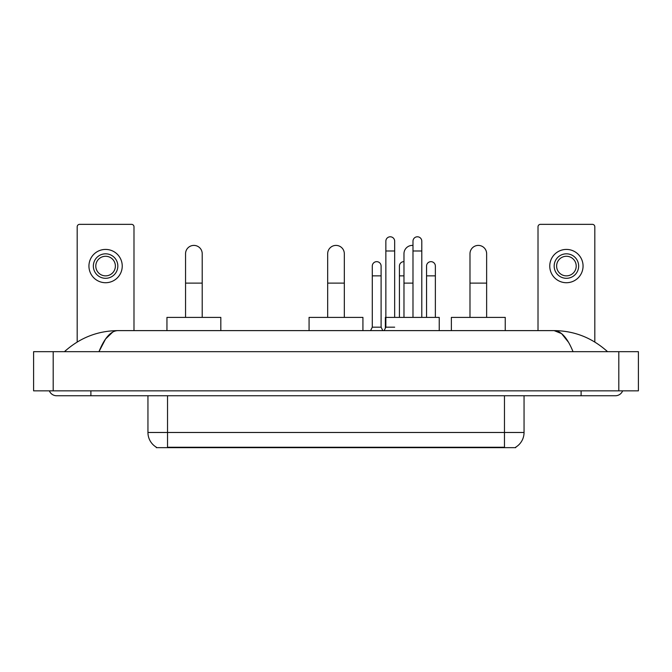 <?xml version="1.0" encoding="UTF-8"?>
<svg xmlns="http://www.w3.org/2000/svg" width="672" height="672" viewBox="0 0 672 672"><rect width="100%" height="100%" fill="white"/><g stroke="black" fill="none" stroke-linecap="round" stroke-linejoin="round"><path stroke-width="1.01" d="M515.726 447.174L515.726 447.653L156.274 447.653L156.274 447.174M156.416 447.258A17.136 17.136 0 0 1 147.949 432.474L167.538 432.474L167.538 447.258L504.462 447.258L504.462 432.474L524.051 432.474L524.051 395.749M147.949 432.474L147.949 395.749M515.584 447.258A17.136 17.136 0 0 0 524.051 432.474M133.988 330.616L133.988 226.792A2.444 2.444 0 0 0 131.544 224.347L79.632 224.347A2.444 2.444 0 0 0 77.188 226.792L77.188 342.023M105.588 253.823A12.239 12.239 0 0 0 93.349 266.07A12.239 12.239 0 0 0 105.588 278.309A12.239 12.239 0 0 0 117.835 266.07A12.239 12.239 0 0 0 105.588 253.823M105.588 256.276A9.794 9.794 0 0 0 95.794 266.07A9.794 9.794 0 0 0 105.588 275.864A9.794 9.794 0 0 0 115.382 266.07A9.794 9.794 0 0 0 105.588 256.276M105.588 282.719A16.649 16.649 0 0 0 122.237 266.07A16.649 16.649 0 0 0 105.588 249.421A16.649 16.649 0 0 0 88.939 266.07A16.649 16.649 0 0 0 105.588 282.719M185.556 317.394L185.556 253.73A8.324 8.324 0 0 1 193.88 245.406A8.324 8.324 0 0 1 202.213 253.73A8.324 8.324 0 0 0 193.88 245.406M202.213 317.394L202.213 253.73M220.819 330.616L220.819 317.394L166.95 317.394L166.95 330.616M327.676 317.394L327.676 253.73A8.324 8.324 0 0 1 336 245.406A8.324 8.324 0 0 1 344.324 253.73A8.324 8.324 0 0 0 336 245.406M344.324 317.394L344.324 253.73M362.93 330.616L362.93 317.394L309.07 317.394L309.07 330.616M403.973 317.394L403.973 253.73A8.324 8.324 0 0 1 412.986 245.431A8.324 8.324 0 0 0 412.297 245.406M439.236 330.616L439.236 317.394L385.367 317.394L385.367 328.163M469.988 317.394L469.988 253.73A8.324 8.324 0 0 1 478.313 245.406A8.324 8.324 0 0 1 486.637 253.73A8.324 8.324 0 0 0 478.313 245.406M486.637 317.394L486.637 253.73M505.243 330.616L505.243 317.394L451.374 317.394L451.374 330.616M384.14 330.616L385.854 327.188L394.666 327.188M394.666 317.394L394.666 241.189A4.41 4.41 0 0 0 390.264 236.788A4.41 4.41 0 0 1 390.541 236.796M385.854 327.188L385.854 250.984L394.666 250.984M385.854 250.984L385.854 241.189A4.41 4.41 0 0 1 390.264 236.788M421.798 317.394L421.798 241.189A4.41 4.41 0 0 0 417.388 236.788A4.41 4.41 0 0 1 417.665 236.796M412.986 317.394L412.986 250.984L421.798 250.984M412.986 250.984L412.986 241.189A4.41 4.41 0 0 1 417.388 236.788M370.574 330.616L372.288 327.188L381.1 327.188L382.813 330.616M381.1 327.188L381.1 266.07A4.41 4.41 0 0 0 376.975 261.668A4.41 4.41 0 0 1 381.1 266.07M372.288 327.188L372.288 275.864L381.1 275.864M372.288 275.864L372.288 266.07A4.41 4.41 0 0 1 376.975 261.668M399.42 317.394L399.42 275.864L403.973 275.864M399.42 275.864L399.42 266.07A4.41 4.41 0 0 1 403.973 261.66M435.364 317.394L435.364 266.07A4.41 4.41 0 0 0 431.231 261.668A4.41 4.41 0 0 1 435.364 266.07M426.552 317.394L426.552 275.864L435.364 275.864M426.552 275.864L426.552 266.07A4.41 4.41 0 0 1 431.231 261.668M594.812 342.023L594.812 226.792A2.444 2.444 0 0 0 592.368 224.347L540.456 224.347A2.444 2.444 0 0 0 538.012 226.792L538.012 330.616M566.412 253.823A12.239 12.239 0 0 0 554.165 266.07A12.239 12.239 0 0 0 566.412 278.309A12.239 12.239 0 0 0 578.651 266.07A12.239 12.239 0 0 0 566.412 253.823M566.412 256.276A9.794 9.794 0 0 0 556.618 266.07A9.794 9.794 0 0 0 566.412 275.864A9.794 9.794 0 0 0 576.206 266.07A9.794 9.794 0 0 0 566.412 256.276M566.412 282.719A16.649 16.649 0 0 0 583.061 266.07A16.649 16.649 0 0 0 566.412 249.421A16.649 16.649 0 0 0 549.763 266.07A16.649 16.649 0 0 0 566.412 282.719M90.896 390.852L90.896 395.749L615.384 395.749A7.837 7.837 0 0 0 622.65 390.852A7.837 7.837 0 0 1 615.384 395.749A7.837 7.837 0 0 0 622.65 390.852A7.837 7.837 0 0 1 615.384 395.749M49.35 390.852A7.837 7.837 0 0 0 56.616 395.749A7.837 7.837 0 0 1 49.35 390.852A7.837 7.837 0 0 0 56.616 395.749L90.896 395.749M573.031 351.674C567.412 337.84 561.103 330.826 554.098 330.616L117.902 330.616C110.897 330.826 104.588 337.84 98.969 351.674L105.563 339.007L112.812 331.993M53.189 351.674L638.4 351.674L638.4 390.852L33.6 390.852L33.6 351.674L53.189 351.674L53.189 390.852M638.4 351.674L638.4 390.852M605.884 350.162L607.547 351.674C592.133 337.789 574.316 330.767 554.098 330.616L561.557 333.598L568.546 342.317M66.116 350.162L64.453 351.674C79.792 337.823 97.608 330.8 117.902 330.616M502.505 447.653L502.505 447.174M169.495 447.653L169.495 447.174M167.538 395.749L167.538 432.474L504.462 432.474L504.462 395.749M185.556 283.114L202.213 283.114M327.676 283.114L344.324 283.114M403.973 283.114L412.986 283.114M469.988 283.114L486.637 283.114M581.104 390.852L581.104 395.749M618.811 351.674L618.811 390.852"/></g></svg>
